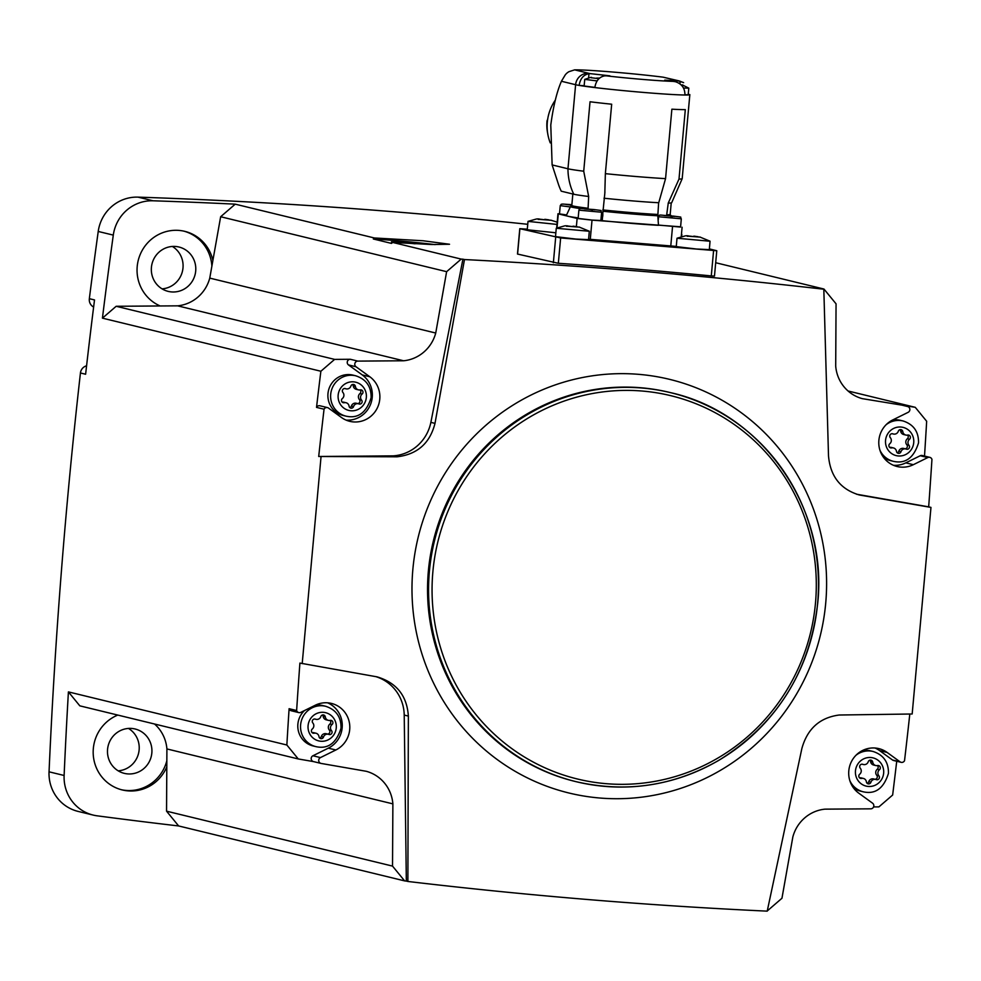 <?xml version="1.0" encoding="UTF-8"?>
<svg xmlns="http://www.w3.org/2000/svg" width="981" height="981" viewBox="0 0 981 981"><rect width="100%" height="100%" fill="white"/><g stroke="black" fill="none" stroke-linecap="round" stroke-linejoin="round"><path stroke-width="1.47" d="M527.312 229.162L519.893 228.696L560.642 237.954L558.336 263.288A5686.526 5529.407 -76.3 0 1 711.286 275.919L714.475 276.115L716.78 250.731L709.386 248.916M558.336 263.288L517.478 254.042L519.783 228.659M407.888 881.465L406.33 881.085L404.221 715.075L408.366 716.081L407.888 881.465C528.661 895.714 648.441 905.598 767.216 911.141L801.857 748.564C807.338 728.76 819.797 717.565 839.233 715.014L912.171 713.996L930.969 507.41L859.27 494.964C840.545 489.347 830.294 476.312 828.504 455.871L823.819 289.223C705.928 275.686 586.148 265.79 464.479 259.548L462.922 259.18A5686.526 5529.407 -76.3 0 0 461.205 259.094L392.719 242.442L431.885 244.527L449.531 244.257L423.093 240.762L374.337 237.966L235.232 204.158A5686.526 5529.407 -76.3 0 0 153.061 200.786L137.99 197.132A5686.526 5529.407 -76.3 0 1 526.65 224.183A8.302 8.069 -76.3 0 1 527.68 224.355L527.741 224.379M823.819 289.223L822.25 288.843A5686.526 5529.407 -76.3 0 1 823.966 289.039L715.689 262.724M392.719 242.442L391.456 243.398L373.32 238.984A45.653 1.606 -174.8 0 1 435.11 244.625M374.337 237.966L373.32 238.984M461.205 259.094L446.625 271.676L220.651 216.74L235.232 204.158M924.519 456.055A5686.526 5529.407 -76.3 0 0 926.665 421.266L915.261 407.323L862.336 398.654A37.352 36.322 -76.3 0 1 835.702 366.06L836.057 303.828L823.966 289.039M907.388 406.477A3.115 3.029 -76.3 0 1 908.124 412.339L892.735 419.942A24.905 24.218 -76.3 0 0 878.89 445.043A24.905 24.218 -76.3 0 0 897.149 466.515A24.905 24.218 -76.3 0 0 913.336 464.7L927.768 457.563A3.115 3.029 -76.3 0 1 931.95 459.402A5686.526 5529.407 -76.3 0 1 928.676 506.846L856.523 494.216M915.261 407.323L848.062 390.99M318.702 456.496L393.209 455.858L397.072 456.803L318.702 456.496A5686.526 5529.407 -76.3 0 1 324.049 409.212A3.115 3.029 -76.3 0 1 328.512 408.084L341.437 417.477A24.905 24.218 -76.3 0 0 349.739 421.327A24.905 24.218 -76.3 0 0 377.624 407.311A24.905 24.218 -76.3 0 0 369.812 376.765L356.029 366.759A3.115 3.029 -76.3 0 1 357.82 361.106L403.608 360.775L177.635 305.839L116.175 306.28L102.429 318.151A5686.526 5529.407 -76.3 0 1 113.293 235.109A39.436 38.345 -76.3 0 1 153.061 200.786M462.922 259.18L430.867 422.37A41.509 40.356 -76.3 0 1 393.209 455.858M446.625 271.676L435.736 333.037A37.352 36.322 -76.3 0 1 403.608 360.775M313.662 761.624A3.115 3.029 -76.3 0 1 313.479 761.587L321.008 763.414A3.115 3.029 -76.3 0 0 321.204 763.451L366.244 771.287A37.352 36.322 -76.3 0 1 392.878 803.868L392.523 866.1L404.613 880.889L178.64 825.953A5686.526 5529.407 -76.3 0 1 97.082 815.812A39.436 38.345 -76.3 0 1 93.17 815.076L78.1 811.41A39.436 38.345 -76.3 0 1 49.05 771.814A5686.526 5529.407 -76.3 0 1 80.442 372.976A8.302 8.069 -76.3 0 1 86.586 365.803M93.624 307.053A8.302 8.069 -76.3 0 1 89.345 298.69A5686.526 5529.407 -76.3 0 1 98.223 231.455A39.436 38.345 -76.3 0 1 137.99 197.132M93.17 815.076A39.436 38.345 -76.3 0 1 64.121 775.481A5686.526 5529.407 -76.3 0 1 68.412 691.899L286.857 745.008A5686.526 5529.407 -76.3 0 1 289.101 708.699L296.63 710.526A5686.526 5529.407 -76.3 0 1 299.904 663.082L377.047 676.853C396.532 682.653 406.98 695.725 408.366 716.081M321.008 457.048L302.197 663.634M116.175 306.28L334.619 359.389L320.873 371.247A5686.526 5529.407 -76.3 0 0 316.52 407.385L324.049 409.212M320.873 371.247L102.429 318.151M80.442 372.976L85.617 374.239A5686.526 5529.407 -76.3 0 1 94.519 299.941L89.345 298.69M321.008 763.414A3.115 3.029 -76.3 0 1 320.456 757.59L335.845 749.987A24.905 24.218 -76.3 0 0 349.69 724.885A24.905 24.218 -76.3 0 0 331.431 703.414A24.905 24.218 -76.3 0 0 315.244 705.241L300.811 712.365A3.115 3.029 -76.3 0 1 296.63 710.526M406.33 881.085A5686.526 5529.407 -76.3 0 1 404.613 880.889M375.931 676.657A41.509 40.356 -76.3 0 1 404.221 715.075M313.564 761.612L298.249 758.951L79.817 705.842L68.412 691.899M909.804 714.033A5686.526 5529.407 -76.3 0 1 904.531 760.716A3.115 3.029 -76.3 0 1 900.08 761.845L887.143 752.452A24.905 24.218 -76.3 0 0 878.841 748.613A24.905 24.218 -76.3 0 0 850.956 762.617A24.905 24.218 -76.3 0 0 858.767 793.163L872.563 803.181A3.115 3.029 -76.3 0 1 870.76 808.835L824.984 809.153A37.352 36.322 -76.3 0 0 792.856 836.891L781.955 898.253L767.375 910.846A5686.526 5529.407 -76.3 0 1 767.277 910.834M896.72 761.256A5686.526 5529.407 -76.3 0 1 892.649 795.027L878.902 806.885L873.568 806.922M930.969 507.41L928.676 506.846M178.64 825.953L166.549 811.177L166.905 748.932A37.352 36.322 -76.3 0 0 154.544 724.015M117.794 715.075A39.436 38.345 103.7 0 0 93.244 754.548A39.436 38.345 103.7 0 0 122.269 789.95A39.436 38.345 103.7 0 0 166.807 766.86M435.736 333.037L209.762 278.114L212.889 260.443A39.436 38.345 103.7 0 0 184.759 231.344A39.436 38.345 103.7 0 0 139.081 257.476A39.436 38.345 103.7 0 0 160.148 305.962M212.889 260.443L220.651 216.74M162.049 288.855A22.833 22.195 103.7 0 0 182.993 267.936A22.833 22.195 103.7 0 0 172.362 246.452M195.697 271.026A22.833 22.195 103.7 0 0 178.959 247.016A22.833 22.195 103.7 0 0 151.994 263.95A22.833 22.195 103.7 0 0 168.168 291.382A22.833 22.195 103.7 0 0 195.697 271.026M118.186 770.833A22.833 22.195 103.7 0 0 139.13 749.925A22.833 22.195 103.7 0 0 128.499 728.442M151.834 753.016A22.833 22.195 103.7 0 0 135.096 728.993A22.833 22.195 103.7 0 0 108.131 745.94A22.833 22.195 103.7 0 0 124.305 773.359A22.833 22.195 103.7 0 0 151.834 753.016M211.884 266.133A39.436 38.345 103.7 0 0 183.815 231.124M121.325 789.717A39.436 38.345 103.7 0 0 166.844 760.692M209.762 278.114A37.352 36.322 -76.3 0 1 177.635 305.839M392.523 866.1L166.549 811.177M392.878 803.868L166.905 748.932M286.857 745.008L298.249 758.951M334.619 359.389L350.278 359.267L357.82 361.106M464.479 259.548L435 423.375C429.923 443.289 417.281 454.424 397.072 456.803M350.278 359.267A3.115 3.029 -76.3 0 0 348.488 364.92L362.283 374.938A24.905 24.218 -76.3 0 1 370.843 403.62A24.905 24.218 -76.3 0 1 346.06 420.101M316.52 407.385A3.115 3.029 -76.3 0 1 319.941 405.778L327.47 407.606M345.925 416.128L343.191 415.466A20.748 20.184 -76.3 0 1 327.973 393.626A20.748 20.184 -76.3 0 1 353.001 375.122L355.723 375.797A20.748 20.184 103.7 0 0 331.222 391.186A20.748 20.184 103.7 0 0 345.925 416.128C358.016 418.875 366.416 412.719 371.112 397.685C371.321 386.514 366.195 379.218 355.723 375.797M929.792 457.342L922.263 455.503A3.115 3.029 -76.3 0 0 920.239 455.736L905.794 462.86A24.905 24.218 -76.3 0 1 893.458 465.288M892.563 420.027A20.748 20.184 -76.3 0 1 900.399 420.322L903.133 420.984A20.748 20.184 103.7 0 0 886.101 424.736M879.92 450.181A20.748 20.184 103.7 0 0 893.323 461.315L890.601 460.653A20.748 20.184 -76.3 0 1 883.501 457.318M327.593 702.813A24.905 24.218 -76.3 0 1 342.271 725.057A24.905 24.218 -76.3 0 1 328.316 748.16L312.927 755.762L320.456 757.59M313.479 761.587A3.115 3.029 -76.3 0 1 312.927 755.762M298.788 712.598L291.259 710.759A3.115 3.029 -76.3 0 1 289.101 708.699M315.085 705.314A20.748 20.184 -76.3 0 1 322.921 705.609L325.655 706.283A20.748 20.184 103.7 0 0 301.142 721.673A20.748 20.184 103.7 0 0 315.845 746.615L313.111 745.952A20.748 20.184 -76.3 0 1 304.515 710.538M874.991 748A24.905 24.218 -76.3 0 1 879.614 750.624L892.538 760.017L900.08 761.845M901.11 762.323L893.581 760.496A3.115 3.029 -76.3 0 1 892.538 760.017M862.495 750.514A20.748 20.184 -76.3 0 1 870.319 750.808L873.053 751.471A20.748 20.184 103.7 0 0 856.033 755.223M849.84 780.668A20.748 20.184 103.7 0 0 863.255 791.802L860.521 791.14A20.748 20.184 -76.3 0 1 853.421 787.804M350.904 386.073A4.182 4.059 -76.3 0 1 345.52 388.672A2.391 2.318 -76.3 0 0 342.909 392.486A4.182 4.059 -76.3 0 1 342.357 398.531A2.391 2.318 -76.3 0 0 344.245 402.713A4.182 4.059 -76.3 0 1 349.077 406.159A2.391 2.318 -76.3 0 0 353.577 406.539A4.182 4.059 -76.3 0 1 358.948 403.927A2.391 2.318 -76.3 0 0 361.572 400.113A4.182 4.059 -76.3 0 1 362.112 394.068A2.391 2.318 -76.3 0 0 360.235 389.886A4.182 4.059 -76.3 0 1 355.404 386.44A2.391 2.318 -76.3 0 0 350.904 386.073M898.302 431.26A4.182 4.059 -76.3 0 1 892.931 433.86A2.391 2.318 -76.3 0 0 890.319 437.685A4.182 4.059 -76.3 0 1 889.767 443.731A2.391 2.318 -76.3 0 0 891.655 447.912A4.182 4.059 -76.3 0 1 896.475 451.358A2.391 2.318 -76.3 0 0 900.975 451.726A4.182 4.059 -76.3 0 1 906.358 449.126A2.391 2.318 -76.3 0 0 908.97 445.313A4.182 4.059 -76.3 0 1 909.522 439.267A2.391 2.318 -76.3 0 0 907.633 435.074A4.182 4.059 -76.3 0 1 902.802 431.64A2.391 2.318 -76.3 0 0 898.302 431.26M868.234 761.747A4.182 4.059 -76.3 0 1 862.851 764.346A2.391 2.318 -76.3 0 0 860.239 768.172A4.182 4.059 -76.3 0 1 859.687 774.217A2.391 2.318 -76.3 0 0 861.576 778.399A4.182 4.059 -76.3 0 1 866.395 781.845A2.391 2.318 -76.3 0 0 870.907 782.213A4.182 4.059 -76.3 0 1 876.278 779.613A2.391 2.318 -76.3 0 0 878.89 775.799A4.182 4.059 -76.3 0 1 879.442 769.754A2.391 2.318 -76.3 0 0 877.554 765.56A4.182 4.059 -76.3 0 1 872.734 762.127A2.391 2.318 -76.3 0 0 868.234 761.747M320.824 716.559A4.182 4.059 -76.3 0 1 315.453 719.159A2.391 2.318 -76.3 0 0 312.829 722.972A4.182 4.059 -76.3 0 1 312.277 729.018A2.391 2.318 -76.3 0 0 314.165 733.199A4.182 4.059 -76.3 0 1 318.997 736.645A2.391 2.318 -76.3 0 0 323.497 737.025A4.182 4.059 -76.3 0 1 328.868 734.426A2.391 2.318 -76.3 0 0 331.492 730.6A4.182 4.059 -76.3 0 1 332.044 724.554A2.391 2.318 -76.3 0 0 330.156 720.373A4.182 4.059 -76.3 0 1 325.324 716.927A2.391 2.318 -76.3 0 0 320.824 716.559M357.636 403.571A2.391 2.318 -76.3 0 0 359.414 399.586A4.182 4.059 -76.3 0 1 359.966 393.553L362.112 394.068M360.101 389.911A2.391 2.318 -76.3 0 1 359.966 393.553M358.445 389.862L356.287 389.334A4.182 4.059 -76.3 0 1 353.246 385.913L355.404 386.44M352.522 384.503A2.391 2.318 -76.3 0 1 353.246 385.913M342.222 402.173A4.182 4.059 -76.3 0 1 343.877 402.21L346.035 402.737M358.408 403.755L356.262 403.24A4.182 4.059 -76.3 0 0 351.419 406.011A2.391 2.318 -76.3 0 1 349.8 407.569M327.556 734.058A2.391 2.318 -76.3 0 0 329.334 730.085A4.182 4.059 -76.3 0 1 329.886 724.039L332.044 724.554M330.021 720.397A2.391 2.318 -76.3 0 1 329.886 724.039M328.365 720.348L326.207 719.821A4.182 4.059 -76.3 0 1 323.166 716.4L325.324 716.927M322.442 714.99A2.391 2.318 -76.3 0 1 323.166 716.4M312.142 732.66A4.182 4.059 -76.3 0 1 313.797 732.697L315.956 733.224M328.341 734.242L326.183 733.727A4.182 4.059 -76.3 0 0 321.339 736.498A2.391 2.318 -76.3 0 1 319.72 738.055M874.954 779.257A2.391 2.318 -76.3 0 0 876.732 775.272A4.182 4.059 -76.3 0 1 877.284 769.227L879.442 769.754M877.419 765.597A2.391 2.318 -76.3 0 1 877.284 769.227M875.775 765.548L873.617 765.021A4.182 4.059 -76.3 0 1 870.576 761.599L872.734 762.127M869.84 760.189A2.391 2.318 -76.3 0 1 870.576 761.599M859.552 777.847A4.182 4.059 -76.3 0 1 861.208 777.896L863.354 778.423M875.739 779.441L873.581 778.914A4.182 4.059 -76.3 0 0 868.749 781.698A2.391 2.318 -76.3 0 1 867.13 783.255M905.034 448.771A2.391 2.318 -76.3 0 0 906.812 444.785A4.182 4.059 -76.3 0 1 907.364 438.74L909.522 439.267M907.499 435.11A2.391 2.318 -76.3 0 1 907.364 438.74M905.843 435.061L903.697 434.534A4.182 4.059 -76.3 0 1 900.656 431.113L902.802 431.64M899.92 429.703A2.391 2.318 -76.3 0 1 900.656 431.113M889.632 447.361A4.182 4.059 -76.3 0 1 891.275 447.41L893.433 447.937M905.819 448.955L903.66 448.427A4.182 4.059 -76.3 0 0 898.817 451.211A2.391 2.318 -76.3 0 1 897.198 452.768M560.642 237.954L716.78 250.731M699.809 236.997L710.048 241.191L709.324 249.615L696.547 249.027L676.252 246.611L677.013 238.224L685.511 235.82M579.06 227.016L589.299 231.222L588.563 239.646L575.798 239.057L555.504 236.642L556.264 228.254L564.749 225.851M555.847 232.779L527.251 229.775L528.011 221.387L536.509 218.984M588.612 239.205L676.265 246.39M580.605 208.61A50.644 1.79 -174.8 0 1 570.476 206.55L566.295 215.587A53.955 1.901 5.2 0 0 567.705 216.163L577.122 218.456L592.021 220.136L680.593 226.807M681.317 218.812L658.582 216.74C659.735 214.017 658.472 215.244 673.273 216.09C685.069 217.672 678.877 216.433 681.317 218.812L680.569 227.077L657.834 225.005M632.279 223.46A53.955 1.901 5.2 0 0 658.484 225.311L657.81 215.771A50.644 1.79 -174.8 0 1 603.008 211.246L602.224 220.676A53.955 1.901 -174.8 0 0 632.279 223.46M670.563 215.403A50.644 1.79 -174.8 0 1 671.298 215.734A50.644 1.79 -174.8 0 1 671.2 215.881M688.233 94.384L689.79 94.544A58.112 2.048 -174.8 0 1 689.839 94.63L682.187 178.701L671.654 202.773A49.81 1.754 -174.8 0 1 668.257 203.055L666.7 214.753A49.393 1.741 -174.8 0 0 670.182 214.422L670.673 215.477M572.843 194.005L571.8 205.47A49.393 1.741 -174.8 0 0 588.097 208.266L588.661 196.482A49.81 1.754 -174.8 0 1 573.762 194.226A58.112 56.506 -76.3 0 1 567.962 168.781L575.614 84.709A12.446 12.103 -76.3 0 1 588.821 73.317L574.621 69.859C586.92 69.577 634.535 73.501 663.168 77.18L679.183 80.92A12.446 12.103 -76.3 0 0 677.368 80.626A45.653 1.606 -174.8 0 1 678.337 80.92L683.634 82.637L679.183 80.92M682.187 178.701A58.112 2.048 -174.8 0 1 678.999 179.082L685.314 109.627A58.112 2.048 5.2 0 1 671.875 109.185L665.559 178.628A58.112 2.048 -174.8 0 1 605.363 173.649L611.678 104.207A58.112 2.048 5.2 0 1 590.035 101.766L583.72 171.209A58.112 2.048 -174.8 0 1 567.962 168.781L552.131 164.931L558.287 183.815A58.112 56.506 -76.3 0 0 561.242 191.185L573.762 194.226M552.131 164.931L550.782 125.078C553.247 106.549 556.791 91.944 561.426 81.264L565.264 74.863A12.446 12.103 -76.3 0 1 568.943 71.687L574.621 69.859M689.839 94.63A58.112 2.048 -174.8 0 1 684.934 95.01C684.971 88.167 681.758 83.728 675.296 81.693L664.726 80.148L678.337 80.92M590.537 73.673L609.863 75.831L604.688 75.868C599.207 76.91 595.933 80.81 594.842 87.567A58.112 2.048 -174.8 0 1 579.133 85.408C580.225 78.652 583.499 74.752 588.98 73.698L590.537 73.673A45.653 1.606 -174.8 0 1 588.821 73.317M570.476 206.55A50.644 1.79 -174.8 0 1 571.249 206.366M578.189 217.88A53.955 1.901 -174.8 0 1 567.705 216.163L558.287 213.87L557.012 227.923M678.999 179.082L668.257 203.055M605.363 173.649L604.811 193.453L603.008 211.246M665.559 178.628L658.742 202.736A49.81 1.754 -174.8 0 1 604.002 198.223M588.661 196.482L583.72 171.209M658.631 202.736L657.81 215.771M566.405 214.9L559.501 213.895L560.249 205.63L561.267 204.244L562.787 204.06L571.874 204.673L571.813 205.36M559.513 213.674L558.287 213.87M601.623 212.227L600.875 220.492L592.095 220.087L578.14 218.42L578.888 210.167C580.041 207.432 578.778 208.671 593.579 209.505C605.375 211.099 599.17 209.848 601.623 212.227L578.888 210.167M602.322 220.627L600.899 220.284M571.825 205.213L565.779 204.416L571.862 204.833M595.062 209.873L584.418 208.953L595.062 209.873M674.756 216.458L664.112 215.526L674.756 216.458M557 224.416L528.011 221.387M551.347 220.296L538.091 219.29M538.385 219.119L537.38 218.873L538.348 219.437M544.774 219.793L537.38 218.873M544.823 219.303L549.017 219.879M550.807 220.161L557.196 222.147M589.336 231.271L556.264 228.254M579.599 227.163L566.344 226.157M566.626 225.986L565.62 225.74L566.601 226.304M573.027 226.66L565.62 225.74M573.076 226.17L577.257 226.746M710.085 241.24L677.013 238.224M700.348 237.132L687.092 236.127M687.374 235.955L686.381 235.71L687.35 236.274M693.775 236.629L686.381 235.71M693.825 236.139L698.006 236.715M584.161 85.727L579.133 85.408A58.112 2.048 -174.8 0 1 575.614 84.709L561.426 81.264M594.866 87.383L584.136 85.997L584.737 79.375L590.378 77.499M683.499 88.032L688.797 88.167L688.196 94.777L684.946 94.765M597.11 80.92L584.737 79.375M591.359 77.769L598.03 78.566M591.58 77.609L590.807 77.425L591.555 77.891M590.807 77.425L591.555 77.401L590.807 77.425M599.747 78.075L596.485 78.112M683.168 85.175L682.408 84.979L683.156 85.408M555.332 100.123A44.721 43.483 103.7 0 0 550.267 142.907M547.631 133.073A39.951 38.848 -76.3 0 1 547.042 120.945A2.072 2.023 -76.3 0 1 547.606 119.694M397.501 242.761L391.419 241.841L400.959 242.27L415.073 243.803M527.741 224.441L526.65 224.183M113.293 235.109L98.223 231.455M64.121 775.481L49.05 771.814M429.322 503.609A212.865 206.979 103.7 0 0 567.509 792.648A212.865 206.979 103.7 0 0 825.708 603.229A212.865 206.979 103.7 0 0 671.09 379.721A212.865 206.979 103.7 0 0 429.322 503.609M669.765 392.449A200.173 194.643 103.7 0 0 433.357 540.985A200.173 194.643 103.7 0 0 575.197 781.465L576.239 781.71A200.173 194.643 103.7 0 0 817.627 603.241A200.173 194.643 103.7 0 0 670.796 392.707A200.173 194.643 103.7 0 0 434.387 541.23A200.173 194.643 103.7 0 0 576.239 781.71C626.123 793.126 673.591 786.039 718.644 760.447C776.633 724.383 809.656 671.985 817.7 603.266C828.271 507.888 762.029 412.891 670.796 392.707L669.765 392.449M815.469 603.168A197.267 191.81 103.7 0 0 544.001 409.445A197.267 191.81 103.7 0 0 513.063 749.496A197.267 191.81 103.7 0 0 815.469 603.168M430.867 422.37L435 423.375M348.488 364.92L356.029 366.759M362.283 374.938L369.812 376.765M905.794 462.86L913.336 464.7M920.239 455.736L927.768 457.563M328.316 748.16L335.845 749.987M879.614 750.624L887.143 752.452M366.33 397.464A14.531 14.126 103.7 0 0 346.33 383.203A14.531 14.126 103.7 0 0 344.049 408.243A14.531 14.126 103.7 0 0 366.33 397.464M913.728 442.664A14.531 14.126 103.7 0 0 893.74 428.39A14.531 14.126 103.7 0 0 891.459 453.443A14.531 14.126 103.7 0 0 913.728 442.664M883.648 773.151A14.531 14.126 103.7 0 0 863.66 758.877A14.531 14.126 103.7 0 0 861.379 783.929A14.531 14.126 103.7 0 0 883.648 773.151M336.25 727.951A14.531 14.126 103.7 0 0 316.262 713.69A14.531 14.126 103.7 0 0 313.981 738.73A14.531 14.126 103.7 0 0 336.25 727.951M359.414 399.586L361.572 400.113M344.895 388.513L345.52 388.672M342.32 402.247L344.245 402.713M351.419 406.011L353.577 406.539M329.334 730.085L331.492 730.6M314.827 718.999L315.453 719.159M312.24 732.733L314.165 733.199M321.339 736.498L323.497 737.025M876.732 775.272L878.89 775.799M862.225 764.199L862.851 764.346M859.638 777.933L861.576 778.399M868.749 781.698L870.907 782.213M906.812 444.785L908.97 445.313M892.305 433.712L892.931 433.86M889.718 447.446L891.655 447.912M898.817 451.211L900.975 451.726M519.893 228.696L517.588 254.091M555.675 237.402L553.358 262.785M713.592 250.584L711.286 275.919M663.168 77.18L677.368 80.626M673.53 81.386A45.653 1.606 -174.8 0 1 606.086 75.819M684.934 95.01A58.112 2.048 -174.8 0 1 594.842 87.567M657.564 214.447A49.393 1.741 -174.8 0 1 602.8 209.922M577.122 218.456L576.399 226.378M592.021 220.136L590.28 239.352M672.525 226.783L670.771 245.998M570.133 206.93L560.249 205.63M592.622 210.081L588.195 209.002L592.622 210.081M672.316 216.666L667.889 215.587L672.316 216.666M588.98 73.698L588.6 77.891M680.164 81.227L679.919 83.876M900.043 404.687L907.572 406.514M903.133 420.984C913.593 424.417 918.731 431.714 918.523 442.885C913.826 457.919 905.426 464.062 893.323 461.315M873.053 751.471C883.525 754.904 888.651 762.2 888.443 773.371C883.746 788.405 875.346 794.549 863.255 791.802M325.655 706.283C336.115 709.704 341.241 717.001 341.032 728.172C336.336 743.206 327.948 749.361 315.845 746.615M344.687 388.501L346.06 388.844M314.607 718.999L315.98 719.331M862.017 764.187L863.39 764.518M892.097 433.7L893.47 434.031M671.225 202.92L670.182 214.422M571.8 205.47L571.126 206.415M557.968 213.748L556.668 228.07M682.102 227.224L681.231 236.715M604.934 191.969L604.799 193.453M602.874 214.496L602.702 216.445M658.582 216.74L658.325 219.572M681.832 234.373L681.636 236.605M538.851 219.499L538.9 218.886M687.84 236.335L687.902 235.722M567.092 226.366L567.153 225.753M688.772 88.143L682.187 84.82"/></g></svg>
